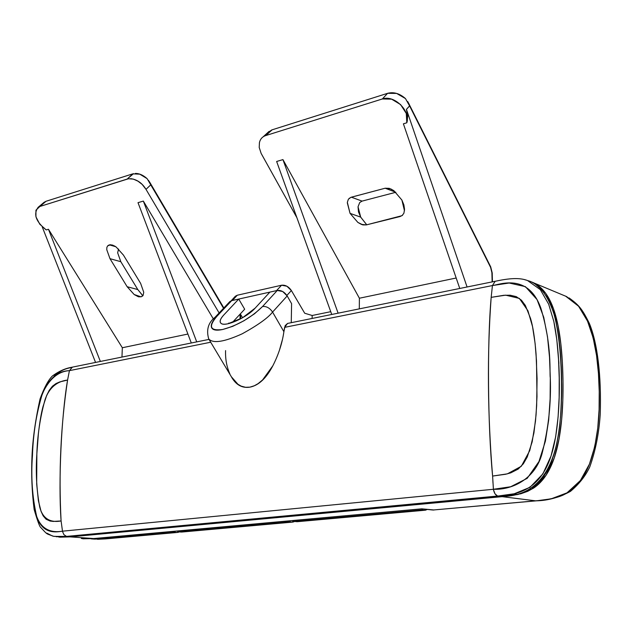 <?xml version="1.0" encoding="UTF-8"?>
<svg xmlns="http://www.w3.org/2000/svg" width="632" height="632" viewBox="0 0 632 632"><rect width="100%" height="100%" fill="white"/><g stroke="black" fill="none" stroke-linecap="round" stroke-linejoin="round"><path stroke-width="0.95" d="M296.613 521.645L293.769 521.416L292.893 520.547L293.998 521.424L421.844 509.913L422.982 509.013L421.844 509.913L424.546 510.222L296.914 521.677L293.998 521.424L421.844 509.913L424.546 510.222L297.893 521.637M425.565 510.174L424.546 510.222L425.723 509.289L424.546 510.222L425.565 510.174M297.83 521.645L296.7 521.669M330.741 311.687L312.161 315.494L312.113 318.449L312.161 315.494L304.703 313.235L291.384 290.554L286.873 295.421L291.384 290.554L304.703 313.235L312.161 315.494L330.741 311.687M242.601 317.738L240.673 314.546L240.563 318.868L240.673 314.546L240.128 314.657L240.018 319.16L240.128 314.657L240.673 314.546L242.601 317.738M558.901 363.542L556.753 339.092M100.362 361.449L48.459 229.266L46.223 229.93L48.459 229.266L100.362 361.449M42.257 226.935L95.55 362.428L42.257 226.935M267.976 132.396L272.1 129.829L387.59 93.323L382.336 98.971L387.59 93.323L272.1 129.829L265.867 135.532L382.336 98.971C394.092 94.539 410.761 110.79 406.811 122.798L407.711 116.28L406.447 109.376L409.591 105.884L490.716 266.909L492.209 272.953L492.146 281.896L491.901 272.676L490.598 267.391L409.591 105.884L406.447 109.376L467.072 286.983L406.447 109.376L407.664 115.3L407.284 121.036L406.811 122.798L403.398 123.817L459.764 288.469L403.398 123.817L406.811 122.798L406.289 113.46L400.593 104.58L391.603 99.153L382.336 98.971L265.867 135.532C262.399 136.638 260.258 139.008 259.428 142.658L259.215 147.469L261.127 153.371L296.89 217.692L261.593 154.24M130.634 178.643C137.089 179.512 142.216 183.083 146.008 189.363L219.122 312.959L146.008 189.363L150.748 184.844L223.53 308.282L147.09 178.627C143.156 175.111 139.238 173.389 135.335 173.437M276.642 161.476L282.938 159.604L359.395 298.225L456.186 278.009L359.395 298.225L359.3 308.874L359.395 298.225L282.938 159.604L338.112 313.172L282.938 159.604L276.642 161.476L331.745 314.467L276.642 161.476M349.085 198.44L351.36 197.184L385.157 188.218L395.837 192.278L385.157 188.218L390.781 188.921L393.878 190.682L401.897 200.06L403.888 204.91L404.543 209.374L403.895 213.205L402.039 215.67L366.307 224.913L362.966 224.905L357.894 222.44L350.057 213.363L347.339 202.335L348.382 199.254L350.847 197.35L385.157 188.218L389.241 188.328L393.878 190.682L401.897 200.06L404.472 210.772M121.96 357.064L122.332 347.742L48.459 229.266L122.332 347.742L121.96 357.064M187.909 334.044L122.332 347.742L187.909 334.044M191.306 342.986L138.005 202.667L143.338 201.079L196.718 341.888L143.338 201.079L213.426 319.057L143.338 201.079L138.005 202.667L191.306 342.986M148.512 180.317L150.748 184.844L146.008 189.363L142.113 184.37L137.91 181.139L133.328 179.101L128.478 178.761L39.856 206.482L35.945 210.203L35.937 216.839L39.784 224.21L46.223 229.93C35.89 221.729 33.188 214.193 38.125 207.328M142.658 295.966L141.047 296.843L134.189 294.544L127.15 286.723L109.984 258.678L106.761 249.68L106.871 247.365L107.661 245.903L110.592 244.703L114.55 245.974L116.256 247.088L123.43 255.083L140.636 283.397L143.74 292.253L143.124 295.365L141.047 296.843L138.155 296.637L134.189 294.544L127.15 286.723L109.984 258.678L120.815 261.703L137.8 289.551L142.848 295.752M107.811 245.737L109.336 244.861L115.664 246.678L109.336 244.861L112.535 245.09L116.256 247.088L123.43 255.083L140.636 283.397L143.74 292.253M563.444 295.27L566.612 296.598L577.482 304.956C582.222 310.833 585.351 315.731 586.859 319.658C594.665 337.559 598.781 361.117 599.207 390.339C600.092 419.221 596.9 443.64 589.64 463.588C584.576 476.891 577.103 486.601 567.22 492.707C561.674 496.776 551.151 499.485 535.636 500.836L502.14 496.657L517.9 494.508L533.337 488.26L546.032 475.335L554.248 457.979L559.043 439.035L561.651 419.68L562.828 400.388L562.994 381.27L562.377 362.341L560.837 343.674L558.048 325.591L553.379 308.44L545.748 293.311L534.001 282.994L531.757 282.006M387.59 93.323L396.635 93.418L405.468 98.576C399.653 93.481 393.689 91.727 387.59 93.323M395.853 192.278L362.081 201.11L359.711 202.548L358.036 206.775L360.698 217.132L366.757 224.802M39.856 206.482L46.073 201.26L39.856 206.482L127.19 179.069L132.783 173.855L46.073 201.26L44.05 202.335M407.735 101.562L409.591 105.884L405.468 98.576M133.518 173.658L127.19 179.069L128.501 178.753M265.1 135.809L271.555 130.01M81.362 538.519L93.647 538.559L70.081 536.876L59.977 537.176M42.47 204.286L46.073 201.26L132.783 173.855L139.767 174.171L147.09 178.627M118.563 249.055L117.647 252.776L120.815 261.703L137.8 289.551L127.15 286.723L137.8 289.551L142.824 295.792M59.985 537.176L70.081 536.876L502.14 496.657L535.636 500.836L433.212 510L421.789 508.831L93.647 538.559L70.081 536.876L502.14 496.657L520.752 493.797L527.752 491.301L533.89 487.896C542.959 481.742 549.887 471.346 554.675 456.699C560.75 437.826 563.515 411.914 562.962 378.979C562.362 346.225 558.807 321.751 552.281 305.564C547.265 293.177 540.407 285.324 531.709 281.99M565.585 296.124L578.596 306.243L587.531 321.135L593.179 337.938L596.561 355.54L598.449 373.386L599.231 391.453L599.089 409.718L597.761 428.085L594.815 446.397L589.427 464.117L580.405 480.502L566.991 492.849L551.238 498.814L536.552 500.813L433.212 510L536.039 500.86M402.592 215.212L400.127 216.523L366.307 224.913L361.322 224.344L357.894 222.44L350.057 213.363L360.698 217.132L366.718 224.81M362.089 201.11L351.36 197.184L362.089 201.11L395.837 192.278M358.036 206.775L358.494 211.981L360.698 217.132L350.057 213.363L347.331 202.912M118.603 249.095L117.647 252.776L120.815 261.703L109.984 258.678L106.761 249.68M434.097 509.984L421.789 508.831L432.296 509.969M421.568 508.886L93.647 538.559L421.568 508.886M94.326 538.527L82.579 538.725M558.846 362.444L556.839 339.818M234.962 296.669L237.253 295.231L281.58 285.23L276.516 290.633L232.41 300.469L237.253 295.231L281.58 285.23L286.889 286.225L291.384 290.554C288.658 286.588 285.387 284.811 281.58 285.23L276.516 290.633L232.41 300.469L237.253 295.231L235.357 296.234M291.589 303.652L291.257 322.691L291.589 303.652L287.189 295.942L291.589 303.652M527.278 280.442L530.161 281.351C540.399 285.593 548.379 296.598 554.082 314.373C560.884 339.068 562.954 380.914 560.513 416.567C556.026 478.938 530.185 496.752 500.647 496.468L68.54 536.766L58.871 537.105M550.978 305.177C557.479 321.443 561.019 345.988 561.595 378.813C562.125 411.914 559.312 437.905 553.15 456.786C548.315 471.401 541.324 481.758 532.191 487.849M516.573 494.287L500.647 496.468L498.443 495.97C520.515 494.919 541.592 487.699 551.673 453.871C561.579 422.302 561.516 357.364 553.727 320.985M229.416 302.041L231.691 300.635L238.738 299.062L223.918 314.847C220.789 318.18 219.604 320.724 220.37 322.478C221.145 324.232 223.696 324.658 228.002 323.766L242.498 317.793L255.17 308.108L269.904 292.103L277.274 290.459L282.67 291.51L287.189 295.942L272.574 312.082L283.894 331.705C282.228 343.255 278.538 354.631 272.811 365.833C266.246 378.347 258.614 385.457 249.909 387.155C241.89 388.396 235.586 384.714 230.996 376.119M283.894 331.705L285.158 325.63L287.576 323.426L284.613 327.36L492.439 285.553L491.167 297.356L505.616 295.16L519.354 298.399L527.933 310.77L532.523 326.547L535.107 343.445L536.497 360.888L536.987 396.604L536.078 414.718L533.937 432.865L529.719 450.663L521.313 466.266L507.385 473.85L492.604 476.062L505.529 474.269L510.711 472.878L518.177 469.078L523.375 463.754L527.238 456.999L532.168 441.855L535.486 421.204L536.655 405.649L537.066 378.647L536.054 353.865C534.783 338.16 532.95 326.349 530.556 318.449L525.358 305.469L521.424 300.184L516.233 296.621L510.143 295.207L503.799 295.294L491.167 297.356C487.067 354.378 487.548 413.952 492.604 476.062C487.707 425.857 487.138 342.584 491.167 297.356L492.439 285.553L284.613 327.36L283.894 331.705L272.574 312.082L287.189 295.942C284.463 291.889 281.153 290.064 277.274 290.459L269.904 292.103L255.17 308.108C246.859 317.604 225.024 327.329 221.082 323.363C219.272 321.735 220.213 318.899 223.918 314.847L238.738 299.062L244.671 309.222L232.323 322.533L244.671 309.222L238.738 299.062L231.691 300.635L229.819 301.614M229.795 373.725C226.691 366.821 225.284 359.11 225.585 350.594M210.701 342.228L69.433 370.644L67.577 380.069C61.351 416.172 58.247 481.734 61.091 520.958L62.497 531.18L493.41 489.271C513.184 490.1 536.505 478.076 542.54 451.627C548.631 427.161 551.215 402.584 550.298 377.881C549.319 372.975 552.431 346.549 540.842 308.1C528.012 272.313 498.774 284.921 492.439 285.553L509.163 283.01L525.405 286.652L537.034 299.568L543.749 317.319L547.517 336.88L549.508 357.151L550.298 377.881L550.117 398.911L548.671 420.106L545.392 441.191L538.962 461.534L527.199 478.345L510.656 486.759L493.41 489.271L62.497 531.18L61.091 520.958C58.594 472.396 60.759 425.439 67.577 380.069L59.858 381.894L56.058 383.521L52.44 386.215L49.257 390.315L46.689 395.395L42.992 406.637C41.254 413.028 39.729 421.986 38.41 433.513L36.854 453.823L36.688 484.065L38.386 500.655L41.056 511.351L43.189 515.909L46.065 519.22L50.062 521.037L53.293 521.424L61.091 520.958C52.029 522.664 42.984 520.16 39.698 506.927C36.545 489.847 35.597 472.144 36.854 453.823C37.414 435.638 40.1 417.728 44.912 400.111C49.462 386.255 58.713 381.025 67.577 380.069L69.433 370.644L210.701 342.228M493 483.069L492.826 480.178M72.388 367.16L69.433 370.644C55.806 371.174 46.01 381.238 40.045 400.822C35.59 418.795 33.062 437.02 32.453 455.498M527.823 280.632C521.677 278.317 513.413 277.274 495.18 281.303L492.439 285.553M527.222 280.418L524.426 279.605M53.933 536.394L66.273 536.426L497.739 496.033L66.692 536.386M53.562 536.315L68.54 536.766L500.647 496.468L498.443 495.97L514.243 493.766L529.987 487.312L542.88 473.913L551.033 455.988L555.686 436.665L558.096 417.033L559.146 397.457L559.217 377.968L558.514 358.715L556.839 339.842L553.837 321.467L548.694 304.245L540.321 289.638L527.515 280.521M34.807 509.305C39.476 535.517 55.774 532.144 62.497 531.18C51.998 532.997 41.562 530.082 36.648 516.297C32.264 497.092 30.865 476.82 32.453 455.498C32.998 434.358 36.324 413.691 42.439 393.499C49.185 378.971 58.191 371.355 69.433 370.644M492.604 476.062L493.41 489.271C494.09 492.976 495.528 495.235 497.739 496.033L498.443 495.97M66.273 536.426L68.54 536.766L56.153 536.726M71.503 367.571C65.143 368.448 59.337 371.316 54.076 376.159M46.792 533.132L52.638 536.086M62.56 531.591L63.927 534.688L66.439 536.339M497.495 495.962L494.99 493.813L493.481 489.768M272.574 312.082C268.071 317.864 257.959 325.101 242.238 333.791C224.052 342.038 212.865 343.729 208.694 338.863C212.865 343.729 224.052 342.038 242.238 333.791C257.959 325.101 268.071 317.864 272.574 312.082C269.801 307.997 266.459 306.141 262.564 306.512L254.499 313.796L243.96 320.756L232.75 326.333L222.662 329.501C216.357 330.797 212.66 330.141 211.57 327.55C210.503 324.959 212.265 321.23 216.847 316.371L231.691 300.635L216.847 316.371L214.975 317.343L216.847 316.371C208.133 326.752 210.069 331.128 222.662 329.501C237.719 325.409 251.015 317.746 262.564 306.512C266.459 306.141 269.801 307.997 272.574 312.082M229.882 301.551L215.038 317.288C208.26 322.62 206.143 329.817 208.694 338.863L231.407 376.814L237.94 384.272L241.203 386.144L245.516 387.29L249.909 387.155L254.372 385.741L258.046 383.671L262.612 379.911L272.811 365.833M279.407 350.365L282.299 340.008M277.274 290.459L262.564 306.512L277.274 290.459M229.037 323.529L228.752 323.047M105.07 538.891L177.102 532.428L174.321 532.191L102.218 538.685L106.026 538.843L102.218 538.685L174.321 532.191L175.277 531.196L174.321 532.191L177.102 532.428L105.07 538.891L94.508 539.104M91.316 538.796L102.218 538.685L91.016 538.819M178.303 532.341L177.102 532.428L177.932 531.796L177.102 532.428L179.441 531.939M180.934 532.041L178.066 531.828L177.292 531.014L178.24 531.836L289.322 521.834L290.404 520.768L289.322 521.834L292.079 522.103L181.163 532.057L178.24 531.836L289.322 521.834L292.079 522.103L182.15 532.018M293.185 522.04L292.079 522.103L293.185 521.068L292.079 522.103L293.185 522.04M292.498 522.119L182.103 532.018L178.082 531.836M297.854 521.645L424.949 510.237M427.272 509.447L425.407 510.198M293.793 521.416L296.716 521.669M297.301 521.692L296.819 521.677M534.001 282.994L566.612 296.598M44.248 202.177L38.141 207.304M269.019 131.44L263.086 136.875M569.061 297.917C578.983 305.098 582.175 308.906 589.301 323.3C597.564 343.121 601.498 376.577 600.234 414.221C599.018 433.165 595.542 450.711 589.79 466.866C585.587 475.888 579.149 484.057 570.467 491.372C559.375 497.408 548.062 500.56 536.521 500.821M361.322 224.344L362.8 224.866M138.155 296.637L139.143 296.898M112.535 245.09L112.97 245.216M432.77 510.016L433.607 510.024M93.931 538.567L83.045 538.796M492.439 281.833L492.209 272.945L490.724 266.917L408.383 102.724M231.162 300.785L235.404 296.187M149.302 181.51L223.839 307.958M72.411 367.129L209.01 339.392M495.101 281.295L287.497 323.45M53.807 536.371C45.37 533.203 47.953 535.091 40.748 527.467C39.682 526.843 37.478 520.831 34.136 509.447C31.892 491.649 31.189 473.763 32.019 455.791C32.825 438.371 35.503 419.411 40.061 398.918C44.193 387.692 48.285 380.069 52.33 376.048C63.161 368.045 71.171 367.469 72.498 367.129M177.529 532.436L105.852 538.867M94.634 539.12L91.506 538.891M105.536 538.899L97.47 539.301M294.615 521.487L292.964 522.072M181.084 532.057L181.542 532.065"/></g></svg>
